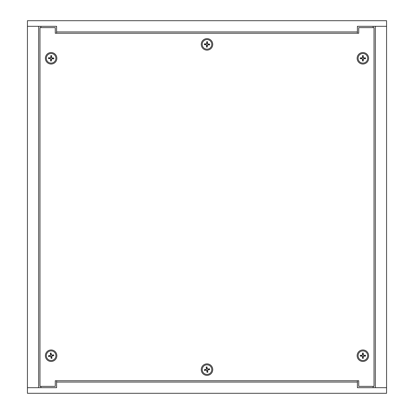 <?xml version="1.0" encoding="UTF-8"?>
<svg xmlns="http://www.w3.org/2000/svg" width="414" height="414" viewBox="0 0 414 414"><rect width="100%" height="100%" fill="white"/><g stroke="black" fill="none" stroke-linecap="round" stroke-linejoin="round"><path stroke-width="0.62" d="M357.406 387.69L357.406 382.075L56.594 382.075L56.594 387.69L27.433 387.69L38.657 387.69L38.657 26.31L27.433 26.31L56.594 26.31L56.594 31.925L357.406 31.925L357.406 26.31L386.567 26.31L375.343 26.31L375.343 387.69L386.567 387.69L386.567 393.3L27.433 393.3L27.433 20.7L386.567 20.7L386.567 387.69L357.406 387.69L373.097 387.69L373.097 386.365M56.594 31.925L56.594 33.249M357.406 33.249L357.406 31.925M56.594 387.69L40.903 387.69L40.903 386.365M56.594 26.31L40.903 26.31L40.903 27.634M357.406 26.31L373.097 26.31L373.097 27.634M357.406 382.075L357.406 380.751M56.594 380.751L56.594 382.075M211.792 44.634A4.797 4.797 0 0 1 204.387 48.407A4.797 4.797 0 0 1 204.821 40.106A4.797 4.797 0 0 1 211.792 44.634M208.206 44.836L207.357 45.188L207.264 47.051L206.462 47.01L206.565 45.147L206.198 44.738L204.33 44.645L204.371 43.843L206.239 43.946L206.643 43.579L206.736 41.716L207.538 41.757L207.486 43.62A0.347 0.347 0 0 0 207.807 43.977L209.67 44.122L209.629 44.924L208.206 44.836A1.289 1.289 0 0 0 208.247 44.06L209.52 44.112A2.536 2.536 0 0 1 209.479 44.914M207.264 47.051L207.404 45.193A0.347 0.347 0 0 1 207.761 44.867L209.629 44.924M204.33 44.645L206.193 44.784A0.347 0.347 0 0 1 206.514 45.147L206.462 47.01M206.736 41.716L206.596 43.573A0.347 0.347 0 0 1 206.239 43.9L204.371 43.843M207.538 41.757L207.435 43.62L208.247 44.06M206.545 45.592A1.289 1.289 0 0 0 207.326 45.628M205.794 43.931A1.289 1.289 0 0 0 205.753 44.707M207.455 43.175A1.289 1.289 0 0 0 206.674 43.134M55.906 58.545A4.797 4.797 0 0 1 48.505 62.323A4.797 4.797 0 0 1 48.935 54.022A4.797 4.797 0 0 1 55.906 58.545M52.324 58.752L51.471 59.098L51.377 60.967L50.575 60.925L50.679 59.062L50.311 58.653L48.448 58.56L48.49 57.758L50.353 57.862L50.762 57.494L50.855 55.626L51.657 55.673L51.605 57.536A0.347 0.347 0 0 0 51.926 57.893L53.784 58.032L53.742 58.835L52.324 58.752A1.289 1.289 0 0 0 52.366 57.97L53.639 58.022A2.536 2.536 0 0 1 53.597 58.829M51.377 60.967L51.522 59.104A0.347 0.347 0 0 1 51.879 58.783L53.742 58.835M48.448 58.56L50.306 58.7A0.347 0.347 0 0 1 50.632 59.057L50.575 60.925M50.855 55.626L50.715 57.489A0.347 0.347 0 0 1 50.353 57.81L48.49 57.758M51.657 55.673L51.553 57.536L52.366 57.97M50.663 59.502A1.289 1.289 0 0 0 51.44 59.544M49.908 57.841A1.289 1.289 0 0 0 49.871 58.622M51.569 57.091A1.289 1.289 0 0 0 50.793 57.049M211.73 368.822A4.797 4.797 0 0 1 205.318 374.111A4.797 4.797 0 0 1 203.947 365.914A4.797 4.797 0 0 1 211.73 368.822M208.278 369.8L207.523 370.323L207.833 372.165L207.041 372.3L206.736 370.458L206.291 370.137L204.454 370.452L204.319 369.661L206.162 369.355L206.477 368.91L206.167 367.068L206.959 366.939L207.31 368.77A0.347 0.347 0 0 0 207.704 369.05L209.546 368.781L209.681 369.578L208.278 369.8A1.289 1.289 0 0 0 208.149 369.029L209.401 368.807A2.536 2.536 0 0 1 209.536 369.604M207.833 372.165L207.569 370.318A0.347 0.347 0 0 1 207.849 369.925L209.681 369.578M204.454 370.452L206.296 370.188A0.347 0.347 0 0 1 206.689 370.468L207.041 372.3M206.167 367.068L206.431 368.915A0.347 0.347 0 0 1 206.151 369.309L204.319 369.661M206.959 366.939L207.264 368.776L208.149 369.029M206.819 370.892A1.289 1.289 0 0 0 207.59 370.763M205.722 369.433A1.289 1.289 0 0 0 205.851 370.204M207.181 368.341A1.289 1.289 0 0 0 206.41 368.47M55.843 354.886A4.797 4.797 0 0 1 49.457 360.206A4.797 4.797 0 0 1 48.045 352.014A4.797 4.797 0 0 1 55.843 354.886M52.392 355.88L51.641 356.407L51.962 358.25L51.17 358.384L50.86 356.542L50.41 356.226L48.573 356.547L48.438 355.761L50.275 355.445L50.591 355L50.27 353.158L51.062 353.023L51.424 354.855A0.347 0.347 0 0 0 51.817 355.129L53.66 354.855L53.799 355.647L52.392 355.88A1.289 1.289 0 0 0 52.262 355.108L53.515 354.881A2.536 2.536 0 0 1 53.654 355.678M51.962 358.25L51.688 356.402A0.347 0.347 0 0 1 51.967 356.009L53.799 355.647M48.573 356.547L50.42 356.278A0.347 0.347 0 0 1 50.813 356.552L51.17 358.384M50.27 353.158L50.544 355.005A0.347 0.347 0 0 1 50.265 355.398L48.438 355.761M51.062 353.023L51.372 354.86L52.262 355.108M50.943 356.982A1.289 1.289 0 0 0 51.709 356.847M49.84 355.528A1.289 1.289 0 0 0 49.97 356.299M51.295 354.425A1.289 1.289 0 0 0 50.524 354.56M367.679 355.704A4.797 4.797 0 0 1 360.485 359.859A4.797 4.797 0 0 1 360.485 351.548A4.797 4.797 0 0 1 367.679 355.704M364.113 356.092L363.28 356.49L363.285 358.353L362.483 358.353L362.488 356.49L362.1 356.102L360.232 356.107L360.232 355.3L362.1 355.305L362.488 354.917L362.483 353.054L363.285 353.054L363.326 354.917A0.347 0.347 0 0 0 363.668 355.259L365.536 355.3L365.536 356.107L364.113 356.092A1.289 1.289 0 0 0 364.113 355.315L365.386 355.3A2.536 2.536 0 0 1 365.386 356.107M363.285 358.353L363.326 356.49A0.347 0.347 0 0 1 363.668 356.149L365.536 356.107M360.232 356.107L362.1 356.149A0.347 0.347 0 0 1 362.436 356.49L362.483 358.353M362.483 353.054L362.436 354.917A0.347 0.347 0 0 1 362.1 355.259L360.232 355.3M363.285 353.054L363.28 354.917L364.113 355.315M362.493 356.93A1.289 1.289 0 0 0 363.275 356.93M361.655 355.315A1.289 1.289 0 0 0 361.655 356.092M363.275 354.472A1.289 1.289 0 0 0 362.493 354.472M367.679 58.296A4.797 4.797 0 0 1 360.485 62.452A4.797 4.797 0 0 1 360.485 54.141A4.797 4.797 0 0 1 367.679 58.296M364.113 58.684L363.28 59.083L363.285 60.946L362.483 60.946L362.488 59.083L362.1 58.695L360.232 58.7L360.232 57.893L362.1 57.898L362.488 57.51L362.483 55.647L363.285 55.647L363.326 57.51A0.347 0.347 0 0 0 363.668 57.851L365.536 57.893L365.536 58.7L364.113 58.684A1.289 1.289 0 0 0 364.113 57.908L365.386 57.893A2.536 2.536 0 0 1 365.386 58.7M363.285 60.946L363.326 59.083A0.347 0.347 0 0 1 363.668 58.741L365.536 58.7M360.232 58.7L362.1 58.741A0.347 0.347 0 0 1 362.436 59.083L362.483 60.946M362.483 55.647L362.436 57.51A0.347 0.347 0 0 1 362.1 57.851L360.232 57.893M363.285 55.647L363.28 57.51L364.113 57.908M362.493 59.528A1.289 1.289 0 0 0 363.275 59.528M361.655 57.908A1.289 1.289 0 0 0 361.655 58.684M363.275 57.07A1.289 1.289 0 0 0 362.493 57.07M358.731 27.634L374.018 27.634L374.018 386.365L358.731 386.365L358.731 380.751L55.269 380.751L55.269 386.365L39.982 386.365L39.982 27.634L55.269 27.634L55.269 33.249L358.731 33.249L358.731 27.634M56.863 58.296A5.744 5.744 0 0 1 48.247 63.27A5.744 5.744 0 0 1 48.247 53.323A5.744 5.744 0 0 1 56.863 58.296M56.863 355.704A5.744 5.744 0 0 1 48.247 360.677A5.744 5.744 0 0 1 48.247 350.73A5.744 5.744 0 0 1 56.863 355.704M212.744 369.619A5.744 5.744 0 0 1 204.128 374.592A5.744 5.744 0 0 1 204.128 364.641A5.744 5.744 0 0 1 212.744 369.619M212.744 44.381A5.744 5.744 0 0 1 204.128 49.359A5.744 5.744 0 0 1 204.128 39.408A5.744 5.744 0 0 1 212.744 44.381M368.626 58.296A5.744 5.744 0 0 1 360.009 63.27A5.744 5.744 0 0 1 360.009 53.323A5.744 5.744 0 0 1 368.626 58.296M368.626 355.704A5.744 5.744 0 0 1 360.009 360.677A5.744 5.744 0 0 1 360.009 350.73A5.744 5.744 0 0 1 368.626 355.704M206.726 41.861A2.536 2.536 0 0 1 207.533 41.902M204.48 44.655A2.536 2.536 0 0 1 204.521 43.848M207.274 46.906A2.536 2.536 0 0 1 206.467 46.865M50.844 55.776A2.536 2.536 0 0 1 51.652 55.818M48.593 58.571A2.536 2.536 0 0 1 48.635 57.763M51.388 60.817A2.536 2.536 0 0 1 50.586 60.775M206.188 367.213A2.536 2.536 0 0 1 206.984 367.078M204.599 370.426A2.536 2.536 0 0 1 204.464 369.635M207.812 372.02A2.536 2.536 0 0 1 207.016 372.155M50.296 353.302A2.536 2.536 0 0 1 51.088 353.168M48.717 356.526A2.536 2.536 0 0 1 48.578 355.729M51.941 358.105A2.536 2.536 0 0 1 51.145 358.239M362.478 353.199A2.536 2.536 0 0 1 363.285 353.199M360.377 356.107A2.536 2.536 0 0 1 360.377 355.3M363.285 358.208A2.536 2.536 0 0 1 362.478 358.208M362.478 55.792A2.536 2.536 0 0 1 363.285 55.792M360.377 58.7A2.536 2.536 0 0 1 360.377 57.893M363.285 60.801A2.536 2.536 0 0 1 362.478 60.801"/></g></svg>
